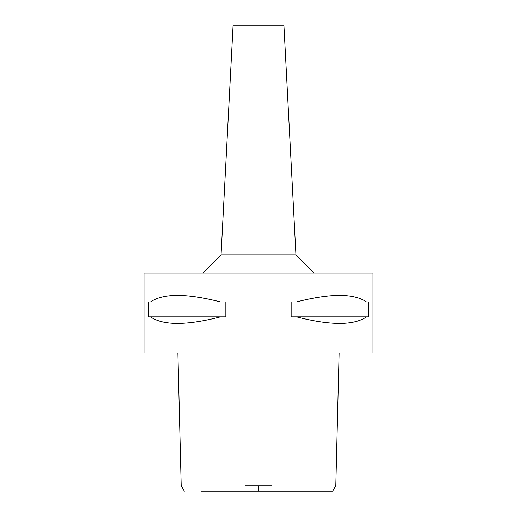 <?xml version="1.0" encoding="UTF-8"?>
<svg xmlns="http://www.w3.org/2000/svg" width="517" height="517" viewBox="0 0 517 517"><rect width="100%" height="100%" fill="white"/><g stroke="black" fill="none" stroke-linecap="round" stroke-linejoin="round"><path stroke-width="0.78" d="M248.748 491.15L268.252 491.15M339.126 353.014L335.811 485.78L332.631 491.15L201.372 491.15M245.278 485.78L271.722 485.78M143.991 353.014L373.009 353.014L373.009 273.041L143.991 273.041L143.991 353.014M150.473 316.843L148.747 316.843L148.747 301.941L150.473 301.941C163.12 293.204 186.469 293.204 220.52 301.941L225.851 301.941L225.851 316.843L220.52 316.843C186.469 325.581 163.12 325.581 150.473 316.843L220.52 316.843M296.48 316.843L291.149 316.843L291.149 301.941L296.48 301.941C330.531 293.204 353.88 293.204 366.527 301.941L368.253 301.941L368.253 316.843L366.527 316.843C353.88 325.581 330.531 325.581 296.48 316.843L366.527 316.843M233.051 25.85L221.05 254.862L295.95 254.862L314.123 273.041M283.943 25.85L233.057 25.85M366.527 301.941L296.48 301.941M220.52 301.941L150.473 301.941M258.5 485.78L258.5 491.15M177.874 353.014L181.189 485.78L184.369 491.15M221.05 254.862L202.877 273.041M283.949 25.85L295.95 254.862"/></g></svg>
